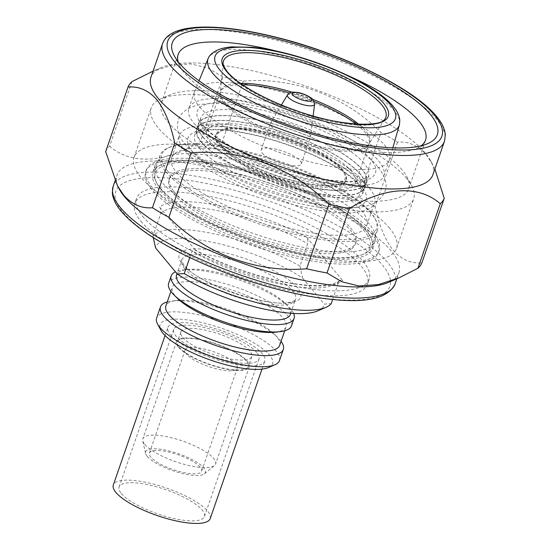 <?xml version="1.0" encoding="UTF-8"?>
<svg xmlns="http://www.w3.org/2000/svg" width="551" height="551" viewBox="0 0 551 551"><rect width="100%" height="100%" fill="white"/><g stroke="black" fill="none" stroke-linecap="round" stroke-linejoin="round"><path stroke-width="0.41" stroke-dasharray="2.75 2.07" d="M200.24 467.207A27.64 7.817 19.1 0 0 172.325 452.977A27.64 7.817 19.1 0 0 149.383 453.108A27.64 7.817 19.1 0 0 150.76 457.089A27.64 7.817 19.1 0 0 178.682 471.325A27.64 7.817 19.1 0 0 201.618 471.195A27.64 7.817 19.1 0 0 200.24 467.207M235.897 364.204A27.633 7.81 19.1 0 0 207.989 349.975A27.633 7.81 19.1 0 0 185.053 350.105A27.633 7.81 19.1 0 0 186.438 354.093A27.633 7.81 19.1 0 0 214.346 368.323A27.633 7.81 19.1 0 0 237.281 368.192A27.633 7.81 19.1 0 0 235.897 364.204M271.402 126.468A21.227 5.999 19.1 0 0 292.836 137.399A21.227 5.999 19.1 0 0 310.454 137.295A21.227 5.999 19.1 0 0 310.537 136.944A21.227 5.999 19.1 0 0 309.393 134.237A21.227 5.999 19.1 0 0 288.559 123.479A21.227 5.999 19.1 0 0 270.493 123.08A21.227 5.999 19.1 0 0 270.341 123.403A21.227 5.999 19.1 0 0 271.402 126.468M262.193 153.075A21.22 5.999 19.1 0 0 283.62 164.005A21.22 5.999 19.1 0 0 301.232 163.902A21.22 5.999 19.1 0 0 300.171 160.844A21.22 5.999 19.1 0 0 278.744 149.913A21.22 5.999 19.1 0 0 261.133 150.017A21.22 5.999 19.1 0 0 262.193 153.075M220.737 144.603A67.539 19.099 19.1 0 0 298.353 181.754A67.539 19.099 19.1 0 0 344.01 172.759A67.539 19.099 19.1 0 0 341.627 169.315A67.539 19.099 19.1 0 0 282.994 137.426A67.539 19.099 19.1 0 0 222.039 130.525A67.539 19.099 19.1 0 0 220.737 144.603M219.084 145.588A68.903 19.485 19.1 0 0 288.676 181.072A68.903 19.485 19.1 0 0 345.863 180.749A68.903 19.485 19.1 0 0 344.85 174.316A68.903 19.485 19.1 0 0 342.419 170.81A68.903 19.485 19.1 0 0 282.601 138.267A68.903 19.485 19.1 0 0 220.414 131.228A68.903 19.485 19.1 0 0 215.641 135.656A68.903 19.485 19.1 0 0 219.084 145.588M342.853 169.57A68.903 19.485 19.1 0 0 273.262 134.086A68.903 19.485 19.1 0 0 216.075 134.41A68.903 19.485 19.1 0 0 219.512 144.348A68.903 19.485 19.1 0 0 289.103 179.833A68.903 19.485 19.1 0 0 346.297 179.509A68.903 19.485 19.1 0 0 342.853 169.57M351.614 171.361A78.697 22.254 19.1 0 0 272.132 130.842A78.697 22.254 19.1 0 0 206.818 131.207A78.697 22.254 19.1 0 0 210.751 142.557A78.697 22.254 19.1 0 0 290.232 183.077A78.697 22.254 19.1 0 0 355.547 182.712A78.697 22.254 19.1 0 0 351.614 171.361M399.503 124.464A101.219 28.624 19.1 0 0 394.206 110.696A101.219 28.624 19.1 0 0 293.414 58.978A101.219 28.624 19.1 0 0 208.292 58.248M199.586 107.039A103.182 29.175 19.1 0 0 303.794 160.169A103.182 29.175 19.1 0 0 389.433 159.687A103.182 29.175 19.1 0 0 389.571 159.253A103.182 29.175 19.1 0 0 384.281 144.803A103.182 29.175 19.1 0 0 280.824 91.886A103.182 29.175 19.1 0 0 194.586 91.735A103.182 29.175 19.1 0 0 194.427 92.155A103.182 29.175 19.1 0 0 199.586 107.039M193.98 123.217A103.182 29.175 19.1 0 0 298.194 176.348A103.182 29.175 19.1 0 0 383.833 175.859A103.182 29.175 19.1 0 0 378.675 160.982A103.182 29.175 19.1 0 0 274.467 107.851A103.182 29.175 19.1 0 0 188.828 108.333A103.182 29.175 19.1 0 0 193.98 123.217M202.995 136.958A88.814 25.112 19.1 0 0 292.691 182.684A88.814 25.112 19.1 0 0 366.408 182.271A88.814 25.112 19.1 0 0 361.966 169.46A88.814 25.112 19.1 0 0 272.27 123.727A88.814 25.112 19.1 0 0 198.56 124.147A88.814 25.112 19.1 0 0 202.995 136.958M200.998 141.738A89.166 25.215 19.1 0 0 294.392 188.552A89.166 25.215 19.1 0 0 365.451 185.246A89.166 25.215 19.1 0 0 360.609 174.371A89.166 25.215 19.1 0 0 273.902 129.409A89.166 25.215 19.1 0 0 197.465 127.074A89.166 25.215 19.1 0 0 200.998 141.738M202.678 136.889A89.166 25.215 19.1 0 0 289.385 181.851A89.166 25.215 19.1 0 0 365.816 184.186A89.166 25.215 19.1 0 0 362.282 169.529A89.166 25.215 19.1 0 0 268.888 122.708A89.166 25.215 19.1 0 0 197.83 126.021A89.166 25.215 19.1 0 0 202.678 136.889M201.315 141.8A88.814 25.112 19.1 0 0 291.018 187.533A88.814 25.112 19.1 0 0 364.728 187.12A88.814 25.112 19.1 0 0 360.292 174.309A88.814 25.112 19.1 0 0 270.589 128.576A88.814 25.112 19.1 0 0 196.879 128.996A88.814 25.112 19.1 0 0 201.315 141.8M176.761 172.766A103.251 29.196 19.1 0 0 281.038 225.931A103.251 29.196 19.1 0 0 366.732 225.449A103.251 29.196 19.1 0 0 361.573 210.558A103.251 29.196 19.1 0 0 257.289 157.393A103.251 29.196 19.1 0 0 171.595 157.875A103.251 29.196 19.1 0 0 176.761 172.766M184.544 150.271A103.251 29.196 19.1 0 0 288.827 203.436A103.251 29.196 19.1 0 0 374.522 202.954A103.251 29.196 19.1 0 0 369.363 188.063A103.251 29.196 19.1 0 0 265.079 134.899A103.251 29.196 19.1 0 0 179.385 135.381A103.251 29.196 19.1 0 0 184.544 150.271M167.511 170.879A113.589 32.116 19.1 0 0 298.036 233.362A113.589 32.116 19.1 0 0 374.825 218.23A113.589 32.116 19.1 0 0 370.823 212.445A113.589 32.116 19.1 0 0 272.208 158.805A113.589 32.116 19.1 0 0 169.701 147.2A113.589 32.116 19.1 0 0 167.511 170.879M165.851 171.864A114.952 32.502 19.1 0 0 281.954 231.055A114.952 32.502 19.1 0 0 377.366 230.518A114.952 32.502 19.1 0 0 375.672 219.794A114.952 32.502 19.1 0 0 371.622 213.94A114.952 32.502 19.1 0 0 271.815 159.652A114.952 32.502 19.1 0 0 168.076 147.902A114.952 32.502 19.1 0 0 160.107 155.286A114.952 32.502 19.1 0 0 165.851 171.864M160.272 187.987A114.952 32.502 19.1 0 0 260.072 242.275A114.952 32.502 19.1 0 0 363.818 254.025A114.952 32.502 19.1 0 0 371.78 246.641A114.952 32.502 19.1 0 0 366.036 230.063A114.952 32.502 19.1 0 0 249.934 170.872A114.952 32.502 19.1 0 0 154.528 171.409A114.952 32.502 19.1 0 0 156.215 182.133A114.952 32.502 19.1 0 0 160.272 187.987M161.064 189.482A113.589 32.116 19.1 0 0 259.679 243.122A113.589 32.116 19.1 0 0 362.186 254.727A113.589 32.116 19.1 0 0 364.383 231.055A113.589 32.116 19.1 0 0 233.851 168.565A113.589 32.116 19.1 0 0 157.063 183.697A113.589 32.116 19.1 0 0 161.064 189.482M174.536 192.237A98.533 27.86 19.1 0 0 274.054 242.97A98.533 27.86 19.1 0 0 355.829 242.509A98.533 27.86 19.1 0 0 350.911 228.3A98.533 27.86 19.1 0 0 251.394 177.567A98.533 27.86 19.1 0 0 169.612 178.028A98.533 27.86 19.1 0 0 174.536 192.237M173.896 194.097A98.533 27.86 19.1 0 0 273.406 244.83A98.533 27.86 19.1 0 0 355.188 244.369A98.533 27.86 19.1 0 0 350.264 230.16A98.533 27.86 19.1 0 0 250.746 179.426A98.533 27.86 19.1 0 0 168.971 179.888A98.533 27.86 19.1 0 0 173.896 194.097M372.951 232.804A123.162 34.83 19.1 0 0 248.563 169.384A123.162 34.83 19.1 0 0 146.339 169.963A123.162 34.83 19.1 0 0 152.489 187.726A123.162 34.83 19.1 0 0 276.884 251.146A123.162 34.83 19.1 0 0 379.109 250.567A123.162 34.83 19.1 0 0 372.951 232.804M372.311 234.664A123.162 34.83 19.1 0 0 247.916 171.251A123.162 34.83 19.1 0 0 145.691 171.822A123.162 34.83 19.1 0 0 151.849 189.592A123.162 34.83 19.1 0 0 276.244 253.005A123.162 34.83 19.1 0 0 378.461 252.427A123.162 34.83 19.1 0 0 372.311 234.664M369.411 224.105A116.323 32.895 19.1 0 0 251.924 164.212A116.323 32.895 19.1 0 0 155.382 164.756A116.323 32.895 19.1 0 0 161.195 181.534A116.323 32.895 19.1 0 0 278.675 241.428A116.323 32.895 19.1 0 0 375.224 240.883A116.323 32.895 19.1 0 0 369.411 224.105M366.828 231.551A116.323 32.895 19.1 0 0 249.348 171.657A116.323 32.895 19.1 0 0 152.806 172.201A116.323 32.895 19.1 0 0 158.619 188.979A116.323 32.895 19.1 0 0 276.099 248.873A116.323 32.895 19.1 0 0 372.641 248.329A116.323 32.895 19.1 0 0 366.828 231.551M406.796 178.627A138.9 39.279 19.1 0 0 286.203 113.031A138.9 39.279 19.1 0 0 160.844 98.836A138.9 39.279 19.1 0 0 151.222 107.755A138.9 39.279 19.1 0 0 158.165 127.791A138.9 39.279 19.1 0 0 298.456 199.31A138.9 39.279 19.1 0 0 413.739 198.663A138.9 39.279 19.1 0 0 411.693 185.701A138.9 39.279 19.1 0 0 406.796 178.627M389.619 228.238A138.9 39.279 19.1 0 0 249.327 156.718A138.9 39.279 19.1 0 0 134.045 157.366A138.9 39.279 19.1 0 0 140.987 177.401A138.9 39.279 19.1 0 0 281.272 248.921A138.9 39.279 19.1 0 0 396.562 248.274A138.9 39.279 19.1 0 0 389.619 228.238M402.14 169.894A130.89 37.013 19.1 0 0 288.504 108.086A130.89 37.013 19.1 0 0 170.383 94.71A130.89 37.013 19.1 0 0 161.312 103.113A130.89 37.013 19.1 0 0 167.855 121.991A130.89 37.013 19.1 0 0 300.047 189.386A130.89 37.013 19.1 0 0 408.684 188.773A130.89 37.013 19.1 0 0 406.755 176.561A130.89 37.013 19.1 0 0 402.14 169.894M347.977 75.597A130.89 37.013 19.1 0 0 279.013 51.718M178.063 61.567A130.89 37.013 19.1 0 0 180.101 66.623A130.89 37.013 19.1 0 0 184.716 73.29A130.89 37.013 19.1 0 0 298.353 135.098A130.89 37.013 19.1 0 0 416.48 148.481A130.89 37.013 19.1 0 0 421.212 145.767M432.879 174.757A149.169 42.179 19.1 0 0 430.682 160.844A149.169 42.179 19.1 0 0 425.42 153.247A149.169 42.179 19.1 0 0 295.915 82.802A149.169 42.179 19.1 0 0 161.298 67.559A149.169 42.179 19.1 0 0 150.967 77.14M434.87 168.999L432.425 164.067L426.219 154.735C417.899 145.409 408.319 141.214 397.478 142.151A167.628 47.4 19.1 0 0 381.01 132.543C344.967 96.232 293.724 76.885 243.315 81.093A167.628 47.4 19.1 0 0 222.907 76.92L208.133 68.159L191.032 63.902L171.554 65.287L150.712 72.14M388.613 282.332A149.169 42.179 19.1 0 0 398.945 272.752A149.169 42.179 19.1 0 0 391.492 251.235A149.169 42.179 19.1 0 0 240.835 174.433A149.169 42.179 19.1 0 0 117.032 175.128A149.169 42.179 19.1 0 0 119.23 189.048M397.478 142.151L375.135 206.673C379.143 225.455 385.149 239.981 393.145 250.244C401.452 259.562 411.032 263.757 421.887 262.834M140.884 221.247A123.162 34.83 19.1 0 0 265.279 284.667A123.162 34.83 19.1 0 0 367.503 284.089A123.162 34.83 19.1 0 0 361.346 266.326A123.162 34.83 19.1 0 0 236.951 202.906A123.162 34.83 19.1 0 0 134.733 203.484A123.162 34.83 19.1 0 0 140.884 221.247M142.606 216.288A123.162 34.83 19.1 0 0 266.994 279.701A123.162 34.83 19.1 0 0 369.218 279.13A123.162 34.83 19.1 0 0 363.068 261.36A123.162 34.83 19.1 0 0 238.673 197.947A123.162 34.83 19.1 0 0 136.448 198.525A123.162 34.83 19.1 0 0 142.606 216.288M290.405 314.345A60.217 17.026 19.1 0 0 287.395 305.66A60.217 17.026 19.1 0 0 285.273 303.367A60.217 17.026 19.1 0 0 187.43 269.487A60.217 17.026 19.1 0 0 176.609 274.942M293.628 313.429A65.004 18.383 19.1 0 0 290.818 309.042A65.004 18.383 19.1 0 0 288.524 306.57A65.004 18.383 19.1 0 0 182.891 269.99A65.004 18.383 19.1 0 0 175.459 271.815M291.507 325.813A65.004 18.383 19.1 0 0 288.256 316.432A65.004 18.383 19.1 0 0 222.604 282.966A65.004 18.383 19.1 0 0 168.654 283.269M275.286 332.205A60.217 17.026 19.1 0 0 286.114 326.75A60.217 17.026 19.1 0 0 283.104 318.065A60.217 17.026 19.1 0 0 222.287 287.057A60.217 17.026 19.1 0 0 172.311 287.34A60.217 17.026 19.1 0 0 175.321 296.025A60.217 17.026 19.1 0 0 177.443 298.318M279.667 345.353A60.217 17.026 19.1 0 0 276.657 336.668A60.217 17.026 19.1 0 0 274.536 334.381A60.217 17.026 19.1 0 0 176.692 300.495A60.217 17.026 19.1 0 0 165.865 305.95M281.065 341.317A65.004 18.383 19.1 0 0 280.08 340.057A65.004 18.383 19.1 0 0 277.787 337.577A65.004 18.383 19.1 0 0 172.153 300.998A65.004 18.383 19.1 0 0 167.263 301.914M279.467 360.568A65.004 18.383 19.1 0 0 276.223 351.194A65.004 18.383 19.1 0 0 210.565 317.72A65.004 18.383 19.1 0 0 156.615 318.023M268.454 367.558A59.529 16.833 19.1 0 0 269.604 355.154A59.529 16.833 19.1 0 0 201.191 322.404A59.529 16.833 19.1 0 0 160.947 330.331M210.241 518.567A51.291 14.505 19.1 0 0 207.679 511.17A51.291 14.505 19.1 0 0 155.878 484.763A51.291 14.505 19.1 0 0 113.313 485.004M170.424 334.87A51.291 14.505 19.1 0 0 222.225 361.284A51.291 14.505 19.1 0 0 264.79 361.043A51.291 14.505 19.1 0 0 262.228 353.646A51.291 14.505 19.1 0 0 210.427 327.232A51.291 14.505 19.1 0 0 167.862 327.473A51.291 14.505 19.1 0 0 170.424 334.87M121.358 493.517A45.161 12.769 19.1 0 0 166.967 516.776A45.161 12.769 19.1 0 0 204.449 516.562A45.161 12.769 19.1 0 0 202.196 510.047A45.161 12.769 19.1 0 0 156.58 486.795A45.161 12.769 19.1 0 0 119.099 487.008A45.161 12.769 19.1 0 0 121.358 493.517M256.732 352.516A45.148 12.769 19.1 0 0 211.136 329.271A45.148 12.769 19.1 0 0 173.661 329.484A45.148 12.769 19.1 0 0 175.921 335.993A45.148 12.769 19.1 0 0 221.516 359.238A45.148 12.769 19.1 0 0 258.991 359.032A45.148 12.769 19.1 0 0 256.732 352.516M182.739 337.391A37.523 10.614 19.1 0 0 220.641 356.711A37.523 10.614 19.1 0 0 251.786 356.531A37.523 10.614 19.1 0 0 249.906 351.125A37.523 10.614 19.1 0 0 212.011 331.798A37.523 10.614 19.1 0 0 180.866 331.977A37.523 10.614 19.1 0 0 182.739 337.391M179.295 347.344A37.523 10.614 19.1 0 0 217.197 366.663A37.523 10.614 19.1 0 0 248.343 366.491A37.523 10.614 19.1 0 0 246.462 361.077A37.523 10.614 19.1 0 0 208.567 341.758A37.523 10.614 19.1 0 0 177.415 341.93A37.523 10.614 19.1 0 0 179.295 347.344M178.434 347.164A38.487 10.882 19.1 0 0 217.308 366.987A38.487 10.882 19.1 0 0 249.245 366.801A38.487 10.882 19.1 0 0 247.323 361.249A38.487 10.882 19.1 0 0 208.45 341.434A38.487 10.882 19.1 0 0 176.513 341.613A38.487 10.882 19.1 0 0 178.434 347.164M144.768 444.361A38.494 10.882 19.1 0 0 180.535 463.281A38.494 10.882 19.1 0 0 214.456 465.567A38.494 10.882 19.1 0 0 215.593 464.004A38.494 10.882 19.1 0 0 213.671 458.453A38.494 10.882 19.1 0 0 174.798 438.63A38.494 10.882 19.1 0 0 142.847 438.81A38.494 10.882 19.1 0 0 142.771 440.745A38.494 10.882 19.1 0 0 144.768 444.361M147.172 456.359A31.655 8.947 19.1 0 0 176.582 471.911A31.655 8.947 19.1 0 0 204.476 473.798A31.655 8.947 19.1 0 0 203.829 467.944A31.655 8.947 19.1 0 0 169.329 450.98A31.655 8.947 19.1 0 0 145.526 453.383A31.655 8.947 19.1 0 0 147.172 456.359M332.659 299.503L338.955 281.32L339.547 280.232L342.646 280.48L306.563 237.144C307.782 238.308 308.154 240.505 307.672 243.749L299.944 266.071L302.589 278.035A88.952 25.153 19.1 0 0 211.749 242.165A88.952 25.153 19.1 0 0 155.616 247.984M302.589 278.035L324.284 304.09L331.227 303.649M317.844 310.854A88.952 25.153 19.1 0 0 324.284 304.09M299.944 266.071A95.798 27.089 19.1 0 0 152.964 236.021L153.261 237.577M189.806 257.558L191.982 251.27L194.84 249.72L195.667 250.43A99.903 28.246 19.1 0 0 342.646 280.48M306.563 237.144A99.903 28.246 19.1 0 0 159.59 207.093C160.809 208.25 161.174 210.454 160.699 213.692L152.964 236.021M131.964 81.624L109.621 146.146A167.628 47.4 19.1 0 0 105.682 151.58M243.315 81.093L220.972 145.616A167.628 47.4 19.1 0 0 200.564 141.442L222.907 76.92M375.135 206.673A167.628 47.4 19.1 0 0 358.667 197.065L381.01 132.543M159.59 207.093L195.667 250.43M109.621 146.146C131.048 164.907 164.873 163.33 200.564 141.442M220.972 145.616C257.007 181.926 308.257 201.273 358.667 197.065M184.771 268.736A60.217 17.026 -160.9 0 1 181.761 260.051A60.217 17.026 -160.9 0 1 231.737 259.769A60.217 17.026 -160.9 0 1 292.553 290.776A60.217 17.026 -160.9 0 1 295.556 299.462A60.217 17.026 -160.9 0 1 245.581 299.744A60.217 17.026 -160.9 0 1 184.771 268.736M297.512 287.808A64.322 18.19 19.1 0 0 219.56 251.545A64.322 18.19 19.1 0 0 182.381 264.266A64.322 18.19 19.1 0 0 260.341 300.529A64.322 18.19 19.1 0 0 297.512 287.808M314.6 104.263A14.36 4.057 19.1 0 0 313.822 102.431A14.36 4.057 19.1 0 0 299.73 95.151A14.36 4.057 19.1 0 0 287.512 94.882M242.502 84.771A78.697 22.254 19.1 0 0 220.31 92.258A78.697 22.254 19.1 0 0 224.243 103.609A78.697 22.254 19.1 0 0 303.718 144.128A78.697 22.254 19.1 0 0 369.032 143.763A78.697 22.254 19.1 0 0 365.099 132.412A78.697 22.254 19.1 0 0 356.221 124.147M314.201 101.556A78.697 22.254 19.1 0 0 289.495 92.995M240.422 83.325A78.869 22.302 19.1 0 0 220.304 92.299A78.869 22.302 19.1 0 0 224.567 102.19A78.869 22.302 19.1 0 0 301.7 142.089A78.869 22.302 19.1 0 0 369.012 143.797A78.869 22.302 19.1 0 0 365.733 131.055A78.869 22.302 19.1 0 0 358.756 124.299M206.818 131.207L220.304 92.299L223.245 62.463A85.866 24.278 19.1 0 0 227.887 73.228A85.866 24.278 19.1 0 0 311.866 116.667A85.866 24.278 19.1 0 0 385.156 118.527L369.012 143.797L355.547 182.712M312.686 99.325A78.869 22.302 19.1 0 0 292.064 92.182M364.101 163.31A88.814 25.112 19.1 0 0 274.398 117.583A88.814 25.112 19.1 0 0 200.688 117.997A88.814 25.112 19.1 0 0 205.124 130.807A88.814 25.112 19.1 0 0 294.826 176.54A88.814 25.112 19.1 0 0 368.536 176.12A88.814 25.112 19.1 0 0 364.101 163.31M370.713 159.349A94.29 26.662 19.1 0 0 256.435 106.198A94.29 26.662 19.1 0 0 201.941 124.843A94.29 26.662 19.1 0 0 316.219 178.001A94.29 26.662 19.1 0 0 370.713 159.349M199.186 147.957A88.814 25.112 19.1 0 0 288.882 193.683A88.814 25.112 19.1 0 0 362.599 193.27A88.814 25.112 19.1 0 0 358.157 180.459A88.814 25.112 19.1 0 0 268.461 134.726A88.814 25.112 19.1 0 0 194.751 135.147A88.814 25.112 19.1 0 0 199.186 147.957M361.339 186.424A94.29 26.662 19.1 0 0 247.062 133.266A94.29 26.662 19.1 0 0 192.568 151.918A94.29 26.662 19.1 0 0 306.845 205.068A94.29 26.662 19.1 0 0 361.339 186.424M444.471 141.27A149.169 42.179 19.1 0 0 437.019 119.753A149.169 42.179 19.1 0 0 286.362 42.95A149.169 42.179 19.1 0 0 162.566 43.646M395.081 283.917A149.169 42.179 19.1 0 0 387.622 262.4A149.169 42.179 19.1 0 0 236.971 185.591A149.169 42.179 19.1 0 0 113.169 186.293M123.004 212.28A145.065 41.015 19.1 0 0 298.821 294.062A145.065 41.015 19.1 0 0 382.663 265.368A145.065 41.015 19.1 0 0 206.845 183.593A145.065 41.015 19.1 0 0 123.004 212.28M338.955 281.32A95.798 27.089 -160.9 0 1 191.982 251.27M160.699 213.692A95.798 27.089 -160.9 0 1 307.672 243.749M290.79 313.237L295.143 300.061C293.848 300.522 297.085 300.061 290.074 302.141C269.281 308.47 196.211 283.028 184.248 265.362C181.713 261.174 180.886 259.404 181.761 260.051L177.029 273.709M185.053 350.105L149.383 453.108M313.147 115.951L310.537 136.944M301.232 163.902L310.454 137.295M344.01 172.759L344.85 174.316M215.641 135.656L216.075 134.41M392.829 147.868L389.571 159.253M383.833 175.859L389.433 159.687M366.408 182.271L368.536 176.12C370.134 176.348 367.421 177.753 360.402 180.342C349.403 182.588 332.88 181.327 310.84 176.575C268.041 167.518 216.998 142.757 204.435 126.303C201.122 121.792 199.875 119.023 200.688 117.997L198.56 124.147M365.451 185.246L365.451 185.37C365.781 185.246 364.776 183.573 362.427 180.329C359.576 176.843 354.913 172.814 348.432 168.241C340.077 162.421 329.794 156.67 317.59 150.981C297.926 141.931 277.566 134.871 256.504 129.802C243.886 126.826 232.605 125.001 222.659 124.319C214.697 123.817 208.395 124.016 203.767 124.905C199.317 126.055 197.189 126.806 197.389 127.171L197.465 127.074M378.206 167.194C385.425 176.651 387.704 184.654 385.039 191.197C378 206.887 361.821 208.602 337.646 207.307C309.91 205.248 271.781 194.641 240.326 180.397C227.026 174.405 215.441 168.117 205.578 161.546C196.865 155.754 190.033 149.927 185.081 144.066C178.407 136.751 176.148 128.693 178.304 119.898C179.626 116.254 181.796 113.272 184.819 110.937C193.422 104.607 204.483 102.693 225.297 103.925C253.205 105.937 291.775 116.681 323.444 131.083C350.856 143.873 369.108 155.912 378.206 167.194M365.816 184.186L365.892 184.089C366.098 184.482 363.853 185.26 359.156 186.424C354.582 187.25 348.466 187.43 340.8 186.954C330.862 186.286 319.573 184.468 306.941 181.499C285.852 176.43 265.451 169.371 245.746 160.307C220.979 148.825 205.702 137.24 200.86 130.931L197.83 126.021M196.879 128.996L194.751 135.147C194.744 133.838 197.451 132.433 202.864 130.924C213.94 128.665 230.6 129.946 252.833 134.775C274.811 139.837 296.045 147.158 316.529 156.753C328.203 162.29 338.004 167.897 345.945 173.572C351.71 177.725 356.008 181.52 358.853 184.964C362.73 191.293 363.977 194.062 362.599 193.27L364.728 187.12M366.732 225.449L374.522 202.954M374.825 218.23L375.672 219.794M371.78 246.641L377.366 230.518M362.186 254.727L363.818 254.025M355.188 244.369L355.829 242.509M145.691 171.822L146.339 169.963M152.806 172.201L155.382 164.756M134.045 157.366L151.222 107.755M170.383 94.71L160.844 98.836M161.312 103.113L178.18 54.411M180.101 66.623L174.323 55.926M430.682 160.844L432.425 164.067M396.865 278.758L398.945 272.752M367.503 284.089L369.218 279.13M284.715 330.786L286.114 326.75M261.994 369.115L264.79 361.043M173.661 329.484L119.099 487.008M251.786 356.531L248.343 366.491M249.245 366.801L215.593 464.004M204.476 473.798L214.456 465.567M339.547 280.232C339.471 281.237 336.627 282.601 331.013 284.316C326.784 285.28 321.378 285.707 314.8 285.583C304.703 285.356 292.987 283.813 279.639 280.962C249.031 274.109 220.765 263.695 194.84 249.72M145.526 453.383L142.771 440.745M176.513 341.613L142.847 438.81M180.866 331.977L177.415 341.93M258.991 359.032L204.449 516.562M165.066 335.552L167.862 327.473M176.692 300.495L172.153 300.998M274.536 334.381L277.787 337.577M170.913 291.383L172.311 287.34M187.43 269.487L182.891 269.99M285.273 303.367L288.524 306.57M134.733 203.484L136.448 198.525M115.042 180.893L117.032 175.128M161.298 67.559L153.047 71.134M416.48 148.481L427.638 143.646M408.684 188.773L425.544 140.071M406.755 176.561L411.693 185.701M396.562 248.274L413.739 198.663M372.641 248.329L375.224 240.883M378.461 252.427L379.109 250.567M168.971 179.888L169.612 178.028M157.063 183.697L156.215 182.133M154.528 171.409L160.107 155.286M169.701 147.2L168.076 147.902M171.595 157.875L179.385 135.381M188.828 108.333L194.427 92.155M199.069 80.77L194.586 91.735M345.863 180.749L346.297 179.509M222.039 130.525L220.414 131.228M261.133 150.017L270.341 123.403M281.423 104.972L270.493 123.08M237.281 368.192L201.618 471.195"/><path stroke-width="0.83" d="M213.023 73.648A101.219 28.624 19.1 0 0 315.998 125.972A101.219 28.624 19.1 0 0 399.399 124.87A101.219 28.624 19.1 0 0 399.503 124.464L399.792 119.932C399.261 115.386 397.099 110.909 393.324 106.501C373.165 81.217 299.682 51.484 252.227 47.296L231.757 46.897C225.827 47.352 220.827 48.516 216.763 50.382C211.97 53.02 209.146 55.637 208.292 58.248A101.219 28.624 19.1 0 0 208.126 58.633A101.219 28.624 19.1 0 0 213.023 73.648M219.856 70.039A95.399 26.978 19.1 0 0 335.476 123.823A95.399 26.978 19.1 0 0 390.618 104.959A95.399 26.978 19.1 0 0 274.99 51.174A95.399 26.978 19.1 0 0 219.856 70.039M421.212 145.767A130.89 37.013 19.1 0 0 425.544 140.071A130.89 37.013 19.1 0 0 419.008 121.192A130.89 37.013 19.1 0 0 347.977 75.597M279.013 51.718A130.89 37.013 19.1 0 0 178.18 54.411A130.89 37.013 19.1 0 0 178.063 61.567M430.345 114.408A140.271 39.665 19.1 0 0 269.15 37.234A140.271 39.665 19.1 0 0 174.323 55.926A140.271 39.665 19.1 0 0 179.268 63.069A140.271 39.665 19.1 0 0 301.053 129.313A140.271 39.665 19.1 0 0 427.638 143.646A140.271 39.665 19.1 0 0 430.345 114.408M162.566 43.646L150.967 77.14A149.169 42.179 19.1 0 0 158.419 98.657A149.169 42.179 19.1 0 0 309.077 175.459A149.169 42.179 19.1 0 0 432.879 174.757L444.471 141.27L445.318 134.83C444.85 128.92 441.909 122.77 436.502 116.378C414.497 88.801 342.936 53.729 277.125 37.496C230.538 25.773 190.591 23.486 172.677 32.943C167.614 35.526 164.239 39.093 162.566 43.646A149.169 42.179 19.1 0 0 170.018 65.163A149.169 42.179 19.1 0 0 320.668 141.972A149.169 42.179 19.1 0 0 444.471 141.27M174.777 143.219L152.434 207.741C141.579 208.664 131.999 204.469 123.693 195.157L117.487 185.825L105.682 151.58L128.025 87.058C138.866 86.114 148.446 90.316 156.766 99.641C164.749 109.89 170.755 124.416 174.777 143.219A167.628 47.4 19.1 0 0 191.245 152.82C241.29 148.68 292.664 167.676 328.94 204.276A167.628 47.4 19.1 0 0 349.348 208.45C384.784 186.748 418.726 184.819 440.283 203.739A167.628 47.4 19.1 0 0 444.23 198.305L434.87 168.999M117.487 185.825L119.23 189.048A149.169 42.179 19.1 0 0 124.485 196.645A149.169 42.179 19.1 0 0 253.99 267.083A149.169 42.179 19.1 0 0 388.613 282.332L399.2 277.752L378.399 284.598L358.921 285.99L341.875 281.775L327.005 272.972L349.348 208.45M440.283 203.739L417.94 268.268A167.628 47.4 19.1 0 0 421.887 262.834L444.23 198.305M417.94 268.268L399.2 277.752M328.94 204.276L306.597 268.798A167.628 47.4 19.1 0 0 327.005 272.972M306.597 268.798C256.546 272.945 205.179 253.949 168.902 217.349L191.245 152.82M152.434 207.741A167.628 47.4 19.1 0 0 168.902 217.349M177.029 273.709L176.609 274.942A60.217 17.026 19.1 0 0 179.612 283.62A60.217 17.026 19.1 0 0 240.429 314.628A60.217 17.026 19.1 0 0 290.405 314.345L290.79 313.237M175.459 271.815A65.004 18.383 19.1 0 0 171.209 275.879A65.004 18.383 19.1 0 0 174.46 285.253A65.004 18.383 19.1 0 0 240.112 318.726A65.004 18.383 19.1 0 0 294.062 318.416A65.004 18.383 19.1 0 0 293.628 313.429M171.209 275.879L168.654 283.269A65.004 18.383 19.1 0 0 171.898 292.643A65.004 18.383 19.1 0 0 174.192 295.122A65.004 18.383 19.1 0 0 279.825 331.695A65.004 18.383 19.1 0 0 291.507 325.813L294.062 318.416M174.192 295.122L177.443 298.318A60.217 17.026 19.1 0 0 275.286 332.205L279.825 331.695M170.913 291.383L165.865 305.95A60.217 17.026 19.1 0 0 168.875 314.635A60.217 17.026 19.1 0 0 229.691 345.635A60.217 17.026 19.1 0 0 279.667 345.353L284.715 330.786M167.263 301.914A65.004 18.383 19.1 0 0 160.472 306.886A65.004 18.383 19.1 0 0 163.723 316.26A65.004 18.383 19.1 0 0 229.374 349.733A65.004 18.383 19.1 0 0 283.324 349.43A65.004 18.383 19.1 0 0 281.065 341.317M160.472 306.886L156.615 318.023A65.004 18.383 19.1 0 0 157.572 324.091A65.004 18.383 19.1 0 0 159.866 327.404A65.004 18.383 19.1 0 0 216.302 358.102A65.004 18.383 19.1 0 0 274.963 364.741A65.004 18.383 19.1 0 0 279.467 360.568L283.324 349.43M157.572 324.091L160.947 330.331A59.529 16.833 19.1 0 0 163.048 333.362A59.529 16.833 19.1 0 0 214.732 361.477A59.529 16.833 19.1 0 0 268.454 367.558L274.963 364.741M165.066 335.552L113.313 485.004A51.291 14.505 19.1 0 0 115.875 492.401A51.291 14.505 19.1 0 0 167.676 518.808A51.291 14.505 19.1 0 0 210.241 518.567L261.994 369.115M153.261 237.577L155.616 247.984L177.312 274.04A88.952 25.153 19.1 0 0 317.844 310.854L325.985 307.334A95.798 27.089 19.1 0 0 331.227 303.649L332.659 299.503M177.312 274.04L184.254 273.599A95.798 27.089 19.1 0 0 325.985 307.334M184.254 273.599L189.806 257.558M153.047 71.134L131.964 81.624A167.628 47.4 19.1 0 0 128.025 87.058M288.125 97.176A14.36 4.057 19.1 0 0 303.029 104.676A14.36 4.057 19.1 0 0 314.6 104.263L313.12 99.807C312.334 98.071 304.269 93.491 297.877 92.513C290.06 91.776 290.659 91.872 287.512 94.882A14.36 4.057 19.1 0 0 288.125 97.176M292.76 94.93A10.331 2.92 19.1 0 0 305.282 100.757A10.331 2.92 19.1 0 0 311.253 98.712A10.331 2.92 19.1 0 0 298.732 92.892A10.331 2.92 19.1 0 0 292.76 94.93M356.221 124.147A78.697 22.254 19.1 0 0 314.201 101.556M289.495 92.995A78.697 22.254 19.1 0 0 242.502 84.771M381.588 104.656A85.866 24.278 19.1 0 0 292.133 59.701A85.866 24.278 19.1 0 0 223.245 62.463C222.549 63.937 223.975 67.105 227.529 71.967C237.033 83.793 264.859 99.69 295.618 110.365C338.886 126.82 383.668 127.315 385.156 118.527A85.866 24.278 19.1 0 0 381.588 104.656M358.756 124.299A78.869 22.302 19.1 0 0 312.686 99.325M292.064 92.182A78.869 22.302 19.1 0 0 240.422 83.325M226.606 71.423A87.857 24.843 19.1 0 0 333.086 120.951A87.857 24.843 19.1 0 0 383.868 103.574A87.857 24.843 19.1 0 0 277.38 54.046A87.857 24.843 19.1 0 0 226.606 71.423M174.977 62.194A145.065 41.015 19.1 0 0 350.794 143.969A145.065 41.015 19.1 0 0 434.636 115.283A145.065 41.015 19.1 0 0 258.818 33.501A145.065 41.015 19.1 0 0 174.977 62.194M395.081 283.917C388.579 297.678 368.495 302.94 334.822 299.703C306.266 297.051 274.625 289.792 239.899 277.931C213.333 268.723 189.399 258.212 168.096 246.4C146.442 234.313 130.794 222.576 121.137 211.185C115.71 204.765 112.762 198.594 112.314 192.664L113.169 186.293A149.169 42.179 19.1 0 0 120.621 207.81A149.169 42.179 19.1 0 0 271.278 284.612A149.169 42.179 19.1 0 0 395.081 283.917L396.865 278.758M314.6 104.263L313.147 115.951M399.399 124.87L392.829 147.868M113.169 186.293L115.042 180.893M208.126 58.633L199.069 80.77M287.512 94.882L281.423 104.972"/></g></svg>
